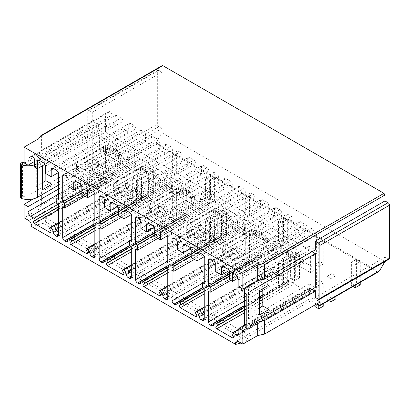 <?xml version="1.0" encoding="UTF-8"?>
<svg xmlns="http://www.w3.org/2000/svg" width="410" height="410" viewBox="0 0 410 410"><rect width="100%" height="100%" fill="white"/><g stroke="black" fill="none" stroke-linecap="round" stroke-linejoin="round"><path stroke-width="0.31" stroke-dasharray="2.05 1.54" d="M105.964 149.117L121.708 158.204L118.449 159.295L94.29 173.245L89.298 174.973A3.382 1.953 0 0 1 85.167 174.675L77.434 170.212A3.382 1.953 0 0 1 76.444 168.833A3.382 1.953 0 0 1 76.926 167.828L79.873 164.989L104.037 151.039L105.964 149.117L105.964 144.694L121.708 153.786L121.708 158.204M129.924 168.336L99.584 150.818L99.584 135.628L129.924 153.14L129.924 158.111L128.294 157.173L128.294 162.421L129.924 163.359L129.924 168.336L135.905 164.881L105.57 147.364L99.584 150.818M58.389 204.662L129.924 163.359M58.389 194.191L105.57 166.952A3.721 2.147 -120 0 0 108.199 171.513L111.561 173.456A1.353 0.779 60 0 1 112.432 174.593A1.353 0.779 60 0 1 112.294 175.69L111.243 176.536A1.353 0.779 -120 0 0 111.105 177.632A1.353 0.779 -120 0 0 111.976 178.775L127.679 187.841A1.353 0.779 -120 0 0 128.356 187.908A1.353 0.779 -120 0 0 128.412 186.447L127.356 184.387A1.353 0.779 60 0 1 127.413 182.927A1.353 0.779 60 0 1 128.089 182.993A4.059 2.342 60 0 1 130.949 187.698A2.706 1.563 -120 0 0 132.861 190.829L133.988 191.485A2.706 1.563 -120 0 0 135.341 191.619A2.706 1.563 -120 0 0 135.905 190.378L135.905 164.881M56.764 203.724L128.294 162.421M58.389 197.533L128.294 157.173M58.389 199.414L129.924 158.111M99.584 135.628L105.57 132.174L135.905 149.686L129.924 153.14M135.905 149.686L135.905 128.827A2.706 1.563 -120 0 0 133.988 125.516L130.641 123.579A2.706 1.563 -120 0 0 129.288 123.446A2.706 1.563 -120 0 0 128.725 124.686L128.725 131.979L122.985 128.663L122.985 121.37A2.706 1.563 -120 0 0 121.068 118.054L116.763 115.569A2.706 1.563 -120 0 0 115.41 115.435A2.706 1.563 -120 0 0 114.851 116.676L114.851 123.969L111.981 122.308L111.981 115.015A2.706 1.563 -120 0 0 110.064 111.699L109.393 111.315L31.883 156.066L109.393 111.315M105.57 166.952L105.57 147.364M58.389 189.107L98.39 166.014L98.39 162.145L58.389 185.238M34.466 164.871A13.535 7.816 0 0 0 37.669 163.503L98.39 128.443L98.39 124.573L34.466 161.484M105.57 132.174L105.57 113.524M42.409 182.701L36.285 186.237L36.285 161.924L42.409 165.461L42.409 165.794M51.978 176.29L51.978 159.936L42.409 165.461M36.285 186.237L42.409 189.768M36.285 161.924L45.853 156.4L51.978 159.936M92.265 158.608L92.265 124.906L28.936 161.468L28.936 195.175L92.265 158.608L98.39 162.145M45.853 156.4L45.853 173.635M24.082 162.616L24.149 162.616A6.765 3.905 0 0 0 28.936 161.468M92.265 124.906L98.39 128.443M22.529 162.616L22.529 196.318A2.029 1.174 0 0 0 20.5 197.492M22.529 196.318L24.149 196.318A6.765 3.905 0 0 0 28.936 195.175M157.758 70.248L88.14 110.439A2.029 1.174 -120 0 1 89.154 110.541L158.772 70.346A2.029 1.174 -120 0 0 157.758 70.248A2.029 1.174 -120 0 0 157.337 71.176L157.337 124.215L87.719 164.41A2.029 1.174 -120 0 0 89.154 166.896L92.265 168.695L92.265 162.478L98.39 166.014M87.719 164.41L87.719 111.371A2.029 1.174 -120 0 1 88.14 110.439M89.154 110.541L92.265 112.335L161.883 72.145L162.155 65.615M98.39 124.573L92.265 121.037L92.265 112.335M92.265 162.478L41.405 191.844L38.914 195.765L33.651 198.804M41.405 191.844L41.405 205.323L38.914 209.249L38.914 195.765M97.052 173.194L97.052 176.264L156.599 141.886L156.015 144.156L97.795 177.771L106.38 182.727L106.38 181.348A3.382 1.953 -120 0 0 103.986 177.202L97.052 173.194L41.405 205.323M156.599 141.886L161.883 132.727L161.883 128.499L158.772 126.705A2.029 1.174 -120 0 1 157.337 124.215M92.265 168.695L161.883 128.499M41.077 135.52L41.405 135.792L41.405 150.403L92.265 121.037M38.914 209.249L24.082 217.812M140.21 192.864A2.706 1.563 -120 0 0 142.121 196.18L143.254 196.831A2.706 1.563 -120 0 0 144.607 196.969A2.706 1.563 -120 0 0 145.16 195.903A4.059 2.342 60 0 1 145.996 194.304A4.059 2.342 60 0 1 148.025 194.504A1.353 0.779 60 0 1 148.891 195.642A1.353 0.779 60 0 1 148.758 196.744L147.702 197.584A1.353 0.779 -120 0 0 147.569 198.686A1.353 0.779 -120 0 0 148.435 199.824L164.138 208.89A1.353 0.779 -120 0 0 164.815 208.957A1.353 0.779 -120 0 0 164.871 207.501L163.815 205.436A1.353 0.779 60 0 1 163.872 203.98A1.353 0.779 60 0 1 164.548 204.047A4.059 2.342 60 0 1 167.413 208.746A2.706 1.563 -120 0 0 169.32 211.883L170.452 212.534A2.706 1.563 -120 0 0 171.805 212.667A2.706 1.563 -120 0 0 172.364 211.427L172.364 185.93L166.383 189.384L134.229 170.821L140.21 167.367L140.21 192.864L93.126 220.047M62.694 207.147L134.229 165.845L134.229 170.821M140.21 167.367L172.364 185.93M94.848 225.71L166.383 184.413L166.383 189.384M81.836 190.85L134.229 160.597L135.951 161.591L135.951 166.844L134.229 165.845M134.229 160.597L134.229 155.626L166.383 174.188L166.383 179.165L164.661 178.171L164.661 183.419L166.383 184.413M142.429 170.165L158.168 179.257L158.168 174.834L142.429 165.748L142.429 170.165L140.497 172.092L116.332 186.043L113.385 188.877A3.382 1.953 0 0 0 112.904 189.881A3.382 1.953 0 0 0 113.893 191.265L121.626 195.729A3.382 1.953 0 0 0 125.762 196.021L130.749 194.294L154.913 180.344L158.168 179.257M85.019 196.246L135.951 166.844M81.836 192.838L135.951 161.591M140.21 152.172L172.364 170.739L172.364 149.881A2.706 1.563 -120 0 0 170.452 146.565L167.003 144.576A2.706 1.563 -120 0 0 165.65 144.443A2.706 1.563 -120 0 0 165.092 145.678L165.092 152.976L159.352 149.66L159.352 142.367A2.706 1.563 -120 0 0 157.435 139.051L153.13 136.566A2.706 1.563 -120 0 0 151.777 136.433A2.706 1.563 -120 0 0 151.213 137.668L151.213 144.961L145.473 141.65L145.473 134.352A2.706 1.563 -120 0 0 143.561 131.041L142.121 130.211A2.706 1.563 -120 0 0 140.768 130.078A2.706 1.563 -120 0 0 140.21 131.318L140.21 152.172L134.229 155.626M172.364 170.739L166.383 174.188M94.848 220.462L166.383 179.165M67.957 186.401L145.473 141.65M81.323 185.315L151.213 144.961M81.836 194.412L159.352 149.66M94.679 193.628L165.092 152.976M94.848 218.474L164.661 178.171M93.126 224.716L164.661 183.419M142.429 165.748L140.497 167.669L140.497 172.092M140.497 167.669L116.332 181.62L113.385 184.459A3.382 1.953 0 0 0 112.904 185.463A3.382 1.953 0 0 0 113.893 186.842L121.626 191.306A3.382 1.953 0 0 0 125.762 191.603L130.749 189.876L154.913 175.926L158.168 174.834M145.76 176.233L152.935 172.092L147.195 168.776L140.02 172.917L145.76 176.233L145.76 174.024L152.935 169.878L147.195 166.568L140.02 170.709L145.76 174.024M152.935 172.092L152.935 169.878M140.02 172.917L140.02 170.709M147.195 168.776L147.195 166.568M154.913 175.926L154.913 180.344M130.749 189.876L130.749 194.294M116.332 181.62L116.332 186.043M176.669 213.917A2.706 1.563 -120 0 0 178.586 217.228L179.713 217.884A2.706 1.563 -120 0 0 181.066 218.017A2.706 1.563 -120 0 0 181.625 216.951A4.059 2.342 60 0 1 182.455 215.352A4.059 2.342 60 0 1 184.485 215.552A1.353 0.779 60 0 1 185.351 216.69A1.353 0.779 60 0 1 185.217 217.792L184.162 218.638A1.353 0.779 -120 0 0 184.028 219.734A1.353 0.779 -120 0 0 184.895 220.872L200.598 229.943A1.353 0.779 -120 0 0 201.274 230.01A1.353 0.779 -120 0 0 201.33 228.549L200.275 226.489A1.353 0.779 60 0 1 200.336 225.028A1.353 0.779 60 0 1 201.013 225.095A4.059 2.342 60 0 1 203.873 229.795A2.706 1.563 -120 0 0 205.779 232.931L206.912 233.582A2.706 1.563 -120 0 0 208.265 233.72A2.706 1.563 -120 0 0 208.823 232.48L208.823 206.983L202.842 210.433L170.688 191.87L176.669 188.415L176.669 213.917L129.586 241.1M99.153 228.196L170.688 186.898L170.688 191.87M176.669 188.415L208.823 206.983M131.308 246.764L202.842 205.461L202.842 210.433M118.295 211.898L170.688 181.65L172.41 182.645L172.41 187.893L170.688 186.898M170.688 181.65L170.688 176.674L202.842 195.242L202.842 200.213L201.12 199.219L201.12 204.467L202.842 205.461M178.888 191.219L194.627 200.305L194.627 195.883L178.888 186.796L178.888 191.219L176.956 193.141L152.792 207.091L149.845 209.925A3.382 1.953 0 0 0 149.363 210.935A3.382 1.953 0 0 0 150.357 212.313L158.086 216.777A3.382 1.953 0 0 0 162.222 217.069L167.208 215.342L191.373 201.392L194.627 200.305M121.478 217.3L172.41 187.893M118.295 213.887L172.41 182.645M176.669 173.225L208.823 191.788L208.823 170.929A2.706 1.563 -120 0 0 206.912 167.613L203.468 165.625A2.706 1.563 -120 0 0 202.109 165.491A2.706 1.563 -120 0 0 201.551 166.732L201.551 174.024L195.811 170.709L195.811 163.416A2.706 1.563 -120 0 0 193.894 160.1L189.589 157.614A2.706 1.563 -120 0 0 188.236 157.481A2.706 1.563 -120 0 0 187.677 158.721L187.677 166.014L181.932 162.698L181.932 155.405A2.706 1.563 -120 0 0 180.021 152.089L178.586 151.259A2.706 1.563 -120 0 0 177.233 151.126A2.706 1.563 -120 0 0 176.669 152.366L176.669 173.225L170.688 176.674M208.823 191.788L202.842 195.242M131.308 241.51L202.842 200.213M104.417 207.45L181.932 162.698M117.783 206.363L187.677 166.014M118.295 215.46L195.811 170.709M131.138 214.676L201.551 174.024M131.308 239.522L201.12 199.219M129.586 245.764L201.12 204.467M178.888 186.796L176.956 188.723L176.956 193.141M176.956 188.723L152.792 202.673L149.845 205.507A3.382 1.953 0 0 0 149.363 206.512A3.382 1.953 0 0 0 150.357 207.896L158.086 212.359A3.382 1.953 0 0 0 162.222 212.652L167.208 210.924L191.373 196.974L194.627 195.883M182.219 197.287L189.399 193.141L183.654 189.825L176.479 193.971L182.219 197.287L182.219 195.073L189.399 190.932L183.654 187.616L176.479 191.762L182.219 195.073M189.399 193.141L189.399 190.932M176.479 193.971L176.479 191.762M183.654 189.825L183.654 187.616M191.373 196.974L191.373 201.392M167.208 210.924L167.208 215.342M152.792 202.673L152.792 207.091M213.128 234.966A2.706 1.563 -120 0 0 215.045 238.282L216.178 238.933A2.706 1.563 -120 0 0 217.531 239.066A2.706 1.563 -120 0 0 218.084 238A4.059 2.342 60 0 1 218.914 236.401A4.059 2.342 60 0 1 220.944 236.606A1.353 0.779 60 0 1 221.81 237.744A1.353 0.779 60 0 1 221.677 238.84L220.621 239.686A1.353 0.779 -120 0 0 220.488 240.788A1.353 0.779 -120 0 0 221.354 241.926L237.062 250.992A1.353 0.779 -120 0 0 237.738 251.058A1.353 0.779 -120 0 0 237.795 249.598L236.739 247.537A1.353 0.779 60 0 1 236.796 246.077A1.353 0.779 60 0 1 237.472 246.143A4.059 2.342 60 0 1 240.332 250.848A2.706 1.563 -120 0 0 242.238 253.98L243.371 254.636A2.706 1.563 -120 0 0 244.724 254.769A2.706 1.563 -120 0 0 245.282 253.529L245.282 228.032L239.302 231.486L207.147 212.918L213.128 209.469L213.128 234.966L166.05 262.149M135.618 249.249L207.147 207.947L207.147 212.918M213.128 209.469L245.282 228.032M167.772 267.812L239.302 226.51L239.302 231.486M154.754 232.947L207.147 202.699L208.874 203.693L208.874 208.941L207.147 207.947M207.147 202.699L207.147 197.728L239.302 216.29L239.302 221.262L237.58 220.267L237.58 225.515L239.302 226.51M215.347 212.267L231.091 221.354L231.091 216.936L215.347 207.844L215.347 212.267L213.415 214.189L189.256 228.139L186.309 230.979A3.382 1.953 0 0 0 185.827 231.983A3.382 1.953 0 0 0 186.816 233.362L194.55 237.831A3.382 1.953 0 0 0 198.681 238.123L203.667 236.396L227.832 222.445L231.091 221.354M157.937 238.348L208.874 208.941M154.754 234.935L208.874 203.693M213.128 194.273L245.282 212.836L245.282 191.982A2.706 1.563 -120 0 0 243.371 188.667L239.927 186.678A2.706 1.563 -120 0 0 238.574 186.54A2.706 1.563 -120 0 0 238.01 187.78L238.01 195.073L232.27 191.757L232.27 184.464A2.706 1.563 -120 0 0 230.358 181.153L226.048 178.663A2.706 1.563 -120 0 0 224.695 178.529A2.706 1.563 -120 0 0 224.137 179.77L224.137 187.062L218.392 183.747L218.392 176.454A2.706 1.563 -120 0 0 216.48 173.138L215.045 172.313A2.706 1.563 -120 0 0 213.692 172.179A2.706 1.563 -120 0 0 213.128 173.415L213.128 194.273L207.147 197.728M245.282 212.836L239.302 216.29M167.772 262.564L239.302 221.262M140.881 228.498L218.392 183.747M154.242 227.417L224.137 187.062M154.754 236.514L232.27 191.757M167.603 235.724L238.01 195.073M167.772 260.575L237.58 220.267M166.05 266.818L237.58 225.515M215.347 207.844L213.415 209.771L213.415 214.189M213.415 209.771L189.256 223.722L186.309 226.556A3.382 1.953 0 0 0 185.827 227.56A3.382 1.953 0 0 0 186.816 228.944L194.55 233.408A3.382 1.953 0 0 0 198.681 233.7L203.667 231.973L227.832 218.023L231.091 216.936M218.679 218.335L225.859 214.189L220.119 210.878L212.939 215.019L218.679 218.335L218.679 216.126L225.859 211.98L220.119 208.664L212.939 212.81L218.679 216.126M225.859 214.189L225.859 211.98M212.939 215.019L212.939 212.81M220.119 210.878L220.119 208.664M227.832 218.023L227.832 222.445M203.667 231.973L203.667 236.396M189.256 223.722L189.256 228.139M249.593 256.014A2.706 1.563 -120 0 0 251.504 259.33L252.637 259.986A2.706 1.563 -120 0 0 253.99 260.119A2.706 1.563 -120 0 0 254.543 259.053A4.059 2.342 60 0 1 255.374 257.454A4.059 2.342 60 0 1 257.403 257.654A1.353 0.779 60 0 1 258.274 258.792A1.353 0.779 60 0 1 258.136 259.894L257.08 260.734A1.353 0.779 -120 0 0 256.947 261.836A1.353 0.779 -120 0 0 257.818 262.974L273.521 272.04A1.353 0.779 -120 0 0 274.198 272.107A1.353 0.779 -120 0 0 274.254 270.651L273.198 268.586A1.353 0.779 60 0 1 273.255 267.13A1.353 0.779 60 0 1 273.931 267.197A4.059 2.342 60 0 1 276.791 271.897A2.706 1.563 -120 0 0 278.703 275.033L279.83 275.684A2.706 1.563 -120 0 0 281.183 275.817A2.706 1.563 -120 0 0 281.747 274.582L281.747 249.08L275.766 252.534L243.612 233.972L249.593 230.517L249.593 256.014L202.509 283.197M172.077 270.298L243.612 229L243.612 233.972M249.593 230.517L281.747 249.08M204.231 288.86L275.766 247.563L275.766 252.534M191.214 254L243.612 223.747L245.334 224.741L245.334 229.995L243.612 229M243.612 223.747L243.612 218.776L275.766 237.339L275.766 242.315L274.044 241.321L274.044 246.569L275.766 247.563M251.807 233.316L267.551 242.407L267.551 237.984L251.807 228.898L251.807 233.316L249.88 235.243L225.715 249.193L222.768 252.027A3.382 1.953 0 0 0 222.287 253.031A3.382 1.953 0 0 0 223.276 254.415L231.009 258.879A3.382 1.953 0 0 0 235.14 259.171L240.127 257.444L264.291 243.494L267.551 242.407M194.396 259.402L245.334 229.995M191.214 255.989L245.334 224.741M249.593 215.322L281.747 233.89L281.747 213.031A2.706 1.563 -120 0 0 279.83 209.715L276.386 207.726A2.706 1.563 -120 0 0 275.033 207.593A2.706 1.563 -120 0 0 274.474 208.833L274.474 216.126L268.729 212.81L268.729 205.518A2.706 1.563 -120 0 0 266.818 202.202L262.513 199.716A2.706 1.563 -120 0 0 261.155 199.583A2.706 1.563 -120 0 0 260.596 200.818L260.596 208.111L254.856 204.8L254.856 197.507A2.706 1.563 -120 0 0 252.939 194.191L251.504 193.361A2.706 1.563 -120 0 0 250.151 193.228A2.706 1.563 -120 0 0 249.593 194.468L249.593 215.322L243.612 218.776M281.747 233.89L275.766 237.339M204.231 283.612L275.766 242.315M177.34 249.552L254.856 204.8M190.701 248.465L260.596 208.111M191.214 257.562L268.729 212.81M204.062 256.778L274.474 216.126M204.231 281.624L274.044 241.321M202.509 287.866L274.044 246.569M251.807 228.898L249.88 230.82L249.88 235.243M249.88 230.82L225.715 244.77L222.768 247.609A3.382 1.953 0 0 0 222.287 248.614A3.382 1.953 0 0 0 223.276 249.992L231.009 254.456A3.382 1.953 0 0 0 235.14 254.753L240.127 253.026L264.291 239.076L267.551 237.984M255.143 239.384L262.318 235.243L256.578 231.927L249.398 236.068L255.143 239.384L255.143 237.175L262.318 233.034L256.578 229.718L249.398 233.859L255.143 237.175M262.318 235.243L262.318 233.034M249.398 236.068L249.398 233.859M256.578 231.927L256.578 229.718M264.291 239.076L264.291 243.494M240.127 253.026L240.127 257.444M225.715 244.77L225.715 249.193M31.257 226.376L43.219 223.337L45.612 221.953L250.023 339.967L250.023 335.826L310.79 300.74L310.79 299.361A3.382 1.953 60 0 1 311.492 297.809A3.382 1.953 60 0 1 313.184 297.978L320.118 301.986M240.983 343.037L247.63 341.351L43.219 223.337M316.53 304.056L310.79 300.74M246.559 328.487L250.033 326.478M244.565 325.053L309.212 287.728L311.984 289.332M315.336 297.481L384.954 257.285L388.065 259.084A2.029 1.174 60 0 0 389.08 259.181M384.908 261.59L384.954 257.285M315.336 287.4L309.212 283.863L309.212 287.728M311.984 251.76L309.212 250.156L309.212 246.292L315.336 249.828M158.772 70.346L161.883 72.145M161.883 132.727L384.954 261.513M238.871 286.897L309.212 246.292M238.871 279.994L316.387 235.243L316.387 253.887L310.406 257.342L310.406 272.537L316.387 269.083L316.387 288.671A3.721 2.147 60 0 1 315.618 290.372A3.721 2.147 60 0 1 313.758 290.188L310.39 288.245A1.353 0.779 -120 0 0 309.714 288.179A1.353 0.779 -120 0 0 309.658 289.639L310.713 291.7A1.353 0.779 60 0 1 310.657 293.16A1.353 0.779 60 0 1 309.981 293.094L294.277 284.022A1.353 0.779 60 0 1 293.411 282.885A1.353 0.779 60 0 1 293.545 281.788L294.6 280.942A1.353 0.779 -120 0 0 294.734 279.845A1.353 0.779 -120 0 0 293.867 278.703A4.059 2.342 -120 0 0 291.838 278.503A4.059 2.342 -120 0 0 291.003 280.102A2.706 1.563 60 0 1 290.449 281.168A2.706 1.563 60 0 1 289.096 281.034L287.963 280.384A2.706 1.563 60 0 1 286.052 277.068L286.052 251.566L280.071 255.02L310.406 272.537M245.718 287.533A13.535 7.816 180 0 1 248.486 285.216L309.212 250.156M244.524 324.443A13.535 7.816 180 0 1 248.486 318.918L309.212 283.863M259.351 307.951L253.226 311.487L253.226 287.174L262.8 281.649L262.8 288.722M268.924 285.186L262.8 281.649M259.351 290.71L253.226 287.174M250.023 327.662L250.023 326.724M250.023 293.022L250.023 293.955M259.351 315.023L253.226 311.487M208.536 291.346L280.071 250.049L280.071 255.02M280.071 250.049L281.696 250.987L281.696 245.739L280.071 244.801L280.071 239.829L310.406 257.342M304.01 263.456L288.271 254.369L286.339 256.291L262.174 270.241L259.228 273.08A3.382 1.953 0 0 0 258.746 274.085A3.382 1.953 0 0 0 259.735 275.464L267.469 279.928A3.382 1.953 0 0 0 271.604 280.225L276.591 278.498L300.755 264.542L304.01 263.456L304.01 259.038L288.271 249.946L288.271 254.369M316.387 269.083L286.052 251.566M316.387 253.887L286.052 236.375L286.052 215.516A2.706 1.563 60 0 1 286.611 214.276A2.706 1.563 60 0 1 287.963 214.409L291.315 216.347A2.706 1.563 60 0 1 293.227 219.663L293.227 226.955L298.972 230.266L298.972 222.973A2.706 1.563 60 0 1 299.531 221.738A2.706 1.563 60 0 1 300.884 221.871L305.189 224.357A2.706 1.563 60 0 1 307.105 227.673L307.105 234.966L309.975 236.621L309.975 229.328A2.706 1.563 60 0 1 310.534 228.088A2.706 1.563 60 0 1 311.892 228.226L312.558 228.611L316.387 235.243M230.763 280.394L281.696 250.987M229.59 275.822L281.696 245.739M229.59 273.947L280.071 244.801M286.052 236.375L280.071 239.829M215.716 271.707L293.227 226.955M229.077 270.62L298.972 230.266M229.59 279.717L307.105 234.966M237.867 278.252L309.975 236.621M235.043 273.362L312.558 228.611M288.271 249.946L286.339 251.873L286.339 256.291M286.339 251.873L262.174 265.823L259.228 268.658A3.382 1.953 0 0 0 258.746 269.662A3.382 1.953 0 0 0 259.735 271.046L267.469 275.51A3.382 1.953 0 0 0 271.604 275.802L276.591 274.075L300.755 260.124L304.01 259.038M291.602 260.437L298.777 256.291L293.037 252.975L285.862 257.121L291.602 260.437L291.602 258.223L298.777 254.082L293.037 250.766L285.862 254.912L291.602 258.223M300.755 260.124L300.755 264.542M276.591 274.075L276.591 278.498M262.174 265.823L262.174 270.241M298.777 256.291L298.777 254.082M285.862 257.121L285.862 254.912M293.037 252.975L293.037 250.766M24.082 162.893L38.914 154.329L41.405 150.403M38.914 138.58L38.914 154.329M319.375 305.696L378.758 271.656L156.2 143.162M156.015 144.156L323.408 240.803L318.755 243.489L314.926 241.28L314.926 264.486L319.954 261.585L323.782 263.794L318.755 266.695L314.926 264.486M314.926 241.28L319.954 238.379L323.782 240.588L323.408 240.803L359.867 261.852L355.219 264.537L351.39 262.328L351.39 285.534L356.413 282.633L360.241 284.842M351.39 262.328L356.413 259.427L360.241 261.636L359.867 261.852L377.595 272.086M356.413 259.427L356.413 282.633M278.467 220.226L283.489 217.326L287.318 219.54L282.295 222.44L278.467 220.226L278.467 243.432L283.489 240.532L287.318 242.74L282.295 245.641L278.467 243.432M242.008 199.178L247.03 196.277L250.858 198.486L245.836 201.387L242.008 199.178L242.008 222.384L247.03 219.483L250.858 221.692L245.836 224.593L242.008 222.384M205.548 178.13L210.571 175.229L214.399 177.438L209.377 180.338L205.548 178.13L205.548 201.33L210.571 198.43L214.399 200.644L209.377 203.544L205.548 201.33M169.084 157.076L174.112 154.175L177.94 156.384L172.912 159.285L169.084 157.076L169.084 180.282L174.112 177.381L177.94 179.59L172.912 182.491L169.084 180.282M45.612 221.953L45.612 217.812L106.38 182.727M45.612 217.812L250.023 335.826M144.781 171.108L149.804 168.208L153.632 170.422L148.61 173.322L144.781 171.108L144.781 194.314L149.804 191.414L153.632 193.628L148.61 196.528L144.781 194.314M169.084 199.178L174.112 196.277L177.94 198.486L172.912 201.387L169.084 199.178L169.084 222.384L174.112 219.483L177.94 221.692L172.912 224.593L169.084 222.384M181.24 192.162L186.263 189.261L190.091 191.47L185.069 194.371L181.24 192.162L181.24 215.368L186.263 212.467L190.091 214.676L185.069 217.577L181.24 215.368M205.548 220.226L210.571 217.326L214.399 219.54L209.377 222.44L205.548 220.226L205.548 243.432L210.571 240.532L214.399 242.74L209.377 245.641L205.548 243.432M217.7 213.21L222.722 210.309L226.551 212.518L221.528 215.419L217.7 213.21L217.7 236.416L222.722 233.515L226.551 235.724L221.528 238.625L217.7 236.416M242.008 241.28L247.03 238.379L250.858 240.588L245.836 243.489L242.008 241.28L242.008 264.486L247.03 261.585L250.858 263.794L245.836 266.695L242.008 264.486M254.159 234.264L259.187 231.363L263.015 233.572L257.987 236.473L254.159 234.264L254.159 257.465L259.187 254.564L263.015 256.778L257.987 259.679L254.159 257.465M278.467 262.328L283.489 259.427L287.318 261.636L282.295 264.537L278.467 262.328L278.467 285.534L283.489 282.633L287.318 284.842L282.295 287.743L278.467 285.534M290.623 255.312L295.646 252.411L299.474 254.62L294.447 257.521L290.623 255.312L290.623 278.518L295.646 275.617L299.474 277.826L294.447 280.727L290.623 278.518M314.926 283.377L319.954 280.476L323.782 282.69L318.755 285.591L314.926 283.377L314.926 304.984M327.083 276.361L332.105 273.46L335.933 275.674L330.911 278.569L327.083 276.361L327.083 299.566L332.105 296.666L335.933 298.875M132.625 178.13L137.652 175.229L141.476 177.438L136.453 180.338L132.625 178.13L132.625 201.33L137.652 198.43L141.476 200.644L136.453 203.544L132.625 201.33M137.652 175.229L137.652 198.43M136.453 180.338L136.453 203.544M141.476 177.438L141.476 200.644M149.804 168.208L149.804 191.414M148.61 173.322L148.61 196.528M153.632 170.422L153.632 193.628M174.112 154.175L174.112 177.381M172.912 159.285L172.912 182.491M177.94 156.384L177.94 179.59M174.112 196.277L174.112 219.483M172.912 201.387L172.912 224.593M177.94 198.486L177.94 221.692M186.263 189.261L186.263 212.467M185.069 194.371L185.069 217.577M190.091 191.47L190.091 214.676M210.571 175.229L210.571 198.43M209.377 180.338L209.377 203.544M214.399 177.438L214.399 200.644M210.571 217.326L210.571 240.532M209.377 222.44L209.377 245.641M214.399 219.54L214.399 242.74M222.722 210.309L222.722 233.515M221.528 215.419L221.528 238.625M226.551 212.518L226.551 235.724M247.03 196.277L247.03 219.483M245.836 201.387L245.836 224.593M250.858 198.486L250.858 221.692M247.03 238.379L247.03 261.585M245.836 243.489L245.836 266.695M250.858 240.588L250.858 263.794M259.187 231.363L259.187 254.564M257.987 236.473L257.987 259.679M263.015 233.572L263.015 256.778M283.489 217.326L283.489 240.532M282.295 222.44L282.295 245.641M287.318 219.54L287.318 242.74M283.489 259.427L283.489 282.633M282.295 264.537L282.295 287.743M287.318 261.636L287.318 284.842M295.646 252.411L295.646 275.617M294.447 257.521L294.447 280.727M299.474 254.62L299.474 277.826M319.954 238.379L319.954 261.585M318.755 243.489L318.755 266.695M323.782 240.588L323.782 263.794M314.926 306.583L319.954 303.682L323.782 305.896M319.954 280.476L319.954 303.682M318.755 285.591L318.755 305.342M323.782 282.69L323.782 303.395M328.748 300.53L327.083 299.566M353.051 286.493L351.39 285.534M332.105 273.46L332.105 296.666M330.911 278.569L330.911 299.279M335.933 275.674L335.933 296.379M355.219 264.537L355.219 285.247M360.241 261.636L360.241 282.346M97.052 176.264A1.353 0.779 -120 0 0 97.795 177.771M34.466 167.065L111.981 122.308M44.956 164.318L114.851 123.969M45.469 173.415L122.985 128.663M58.246 172.666L128.725 131.979M105.964 144.694L104.037 146.621L79.873 160.571L76.926 163.405A3.382 1.953 0 0 0 76.444 164.41A3.382 1.953 0 0 0 77.434 165.794L85.167 170.258A3.382 1.953 0 0 0 89.298 170.55L94.29 168.823L118.449 154.872L118.449 159.295M118.449 154.872L121.708 153.786M94.29 168.823L94.29 173.245M79.873 160.571L79.873 164.989M104.037 146.621L104.037 151.039M109.301 155.185L116.476 151.039L110.736 147.723L103.556 151.869L109.301 155.185L109.301 152.976L116.476 148.83L110.736 145.514L103.556 149.66L109.301 152.976M116.476 151.039L116.476 148.83M103.556 151.869L103.556 149.66M110.736 147.723L110.736 145.514M133.988 191.485L135.905 190.378M58.389 173.584L135.905 128.827M37.669 168.53L37.669 163.503M41.405 135.792L161.883 66.23M28.864 220.575L103.986 177.202M93.126 224.47L142.121 196.18M170.452 212.534L172.364 211.427M142.121 130.211L140.21 131.318M94.848 194.632L172.364 149.881M94.848 254.876L169.32 211.883M94.848 250.638L167.413 208.746M94.848 244.288L164.548 204.047M86.3 250.187L163.815 205.436M87.356 252.252L164.871 207.501M87.581 253.093L164.138 208.89M94.848 230.758L148.435 199.824M94.848 228.098L147.702 197.584M94.848 227.863L148.758 196.744M94.408 225.459L148.025 194.504M67.65 240.655L145.16 195.903M67.665 240.475L143.254 196.831M66.046 175.793L143.561 131.041M67.957 179.108L145.473 134.352M153.13 136.566L151.213 137.668M79.919 183.803L157.435 139.051M81.836 187.119L159.352 142.367M167.003 144.576L165.092 145.678M92.937 191.316L170.452 146.565M125.762 191.603L125.762 196.021M121.626 191.306L121.626 195.729M113.893 186.842L113.893 191.265M113.385 184.459L113.385 188.877M129.586 245.518L178.586 217.228M206.912 233.582L208.823 232.48M178.586 151.259L176.669 152.366M131.308 215.68L208.823 170.929M131.308 275.925L205.779 232.931M131.308 271.692L203.873 229.795M131.308 265.337L201.013 225.095M122.764 271.241L200.275 226.489M123.82 273.301L201.33 228.549M124.04 274.141L200.598 229.943M131.308 251.812L184.895 220.872M131.308 249.147L184.162 218.638M131.308 248.916L185.217 217.792M130.872 246.507L184.485 215.552M104.109 261.703L181.625 216.951M104.125 261.524L179.713 217.884M102.505 196.841L180.021 152.089M104.417 200.157L181.932 155.405M189.589 157.614L187.677 158.721M116.384 204.851L193.894 160.1M118.295 208.167L195.811 163.416M203.468 165.625L201.551 166.732M129.396 212.37L206.912 167.613M162.222 212.652L162.222 217.069M158.086 212.359L158.086 216.777M150.357 207.896L150.357 212.313M149.845 205.507L149.845 209.925M166.05 266.567L215.045 238.282M243.371 254.636L245.282 253.529M215.045 172.313L213.128 173.415M167.772 236.734L245.282 191.982M167.772 296.978L242.238 253.98M167.772 292.74L240.332 250.848M167.772 286.385L237.472 246.143M159.224 292.289L236.739 247.537M160.279 294.349L237.795 249.598M160.505 295.19L237.062 250.992M167.772 272.86L221.354 241.926M167.772 270.2L220.621 239.686M167.772 269.964L221.677 238.84M167.331 267.556L220.944 236.606M140.568 282.757L218.084 238M140.589 282.572L216.178 238.933M138.964 217.894L216.48 173.138M140.881 221.205L218.392 176.454M226.048 178.663L224.137 179.77M152.843 225.905L230.358 181.153M154.754 229.221L232.27 184.464M239.927 186.678L238.01 187.78M165.855 233.418L243.371 188.667M198.681 233.7L198.681 238.123M194.55 233.408L194.55 237.831M186.816 228.944L186.816 233.362M186.309 226.556L186.309 230.979M202.509 287.62L251.504 259.33M279.83 275.684L281.747 274.582M251.504 193.361L249.593 194.468M204.231 257.782L281.747 213.031M204.231 318.027L278.703 275.033M204.231 313.793L276.791 271.897M204.231 307.438L273.931 267.197M195.683 313.342L273.198 268.586M196.738 315.403L274.254 270.651M196.964 316.243L273.521 272.04M204.231 293.914L257.818 262.974M204.231 291.249L257.08 260.734M204.231 291.018L258.136 259.894M203.79 288.609L257.403 257.654M177.028 303.805L254.543 259.053M177.048 303.625L252.637 259.986M175.424 238.943L252.939 194.191M177.34 242.259L254.856 197.507M262.513 199.716L260.596 200.818M189.302 246.953L266.818 202.202M191.214 250.269L268.729 205.518M276.386 207.726L274.474 208.833M202.314 254.466L279.83 209.715M235.14 254.753L235.14 259.171M231.009 254.456L231.009 258.879M223.276 249.992L223.276 254.415M222.768 247.609L222.768 252.027M313.184 297.978L310.79 299.361M248.486 285.216L248.486 318.918M313.758 290.188L316.387 288.671M238.871 329.537L310.39 288.245M232.142 334.391L309.658 289.639M233.198 336.451L310.713 291.7M233.423 337.292L309.981 293.094M244.524 312.748L259.351 304.189M262.8 302.201L294.277 284.022M244.524 310.088L259.351 301.524M262.8 299.536L293.545 281.788M244.524 309.852L259.351 301.294M262.8 299.305L294.6 280.942M244.524 307.192L259.351 298.629M262.8 296.64L293.867 278.703M213.487 324.853L291.003 280.102M213.507 324.674L289.096 281.034M244.524 305.46L259.351 296.901M262.8 294.913L287.963 280.384M244.524 301.042L259.351 292.479M262.8 290.49L286.052 277.068M287.963 214.409L286.052 215.516M213.8 261.098L291.315 216.347M215.716 264.414L293.227 219.663M300.884 221.871L298.972 222.973M227.678 269.109L305.189 224.357M229.59 272.424L307.105 227.673M311.892 228.226L309.975 229.328M271.604 275.802L271.604 280.225M267.469 275.51L267.469 279.928M259.735 271.046L259.735 275.464M259.228 268.658L259.228 273.08M157.337 71.176L87.719 111.371M89.154 166.896L158.772 126.705M31.257 224.716L106.38 181.348M318.447 299.274L388.065 259.084M56.764 201.207L108.199 171.513M58.389 233.828L132.861 190.829M58.389 229.59L130.949 187.698M58.389 223.235L128.089 182.993M49.841 229.139L127.356 184.387M50.896 231.199L128.412 186.447M51.122 232.039L127.679 187.841M58.389 209.71L111.976 178.775M58.389 207.05L111.243 176.536M58.389 206.814L112.294 175.69M57.948 204.405L111.561 173.456M32.549 156.456L110.064 111.699M34.466 159.772L111.981 115.015M116.763 115.569L114.851 116.676M43.557 162.806L121.068 118.054M45.469 166.122L122.985 121.37M130.641 123.579L128.725 124.686M56.477 170.268L133.988 125.516M24.149 162.616L24.149 196.318M89.298 170.55L89.298 174.973M85.167 170.258L85.167 174.675M77.434 165.794L77.434 170.212M76.926 163.405L76.926 167.828M171.805 212.667L94.29 257.418M163.872 203.98L94.848 243.827M164.815 208.957L87.299 253.708M145.996 194.304L93.219 224.772M144.607 196.969L67.091 241.721M140.768 130.078L63.258 174.829M151.777 136.433L74.261 181.184M165.65 144.443L88.135 189.195M112.904 185.463L112.904 189.881M208.265 233.72L130.749 278.472M200.336 225.028L131.308 264.88M201.274 230.01L123.764 274.761M182.455 215.352L129.683 245.821M181.066 218.017L103.556 262.769M177.233 151.126L99.717 195.877M188.236 157.481L110.72 202.232M202.109 165.491L124.599 210.243M149.363 206.512L149.363 210.935M244.724 254.769L167.208 299.52M236.796 246.077L167.772 285.929M237.738 251.058L160.223 295.81M218.914 236.401L166.142 266.869M217.531 239.066L140.015 283.822M213.692 172.179L136.176 216.931M224.695 178.529L147.18 223.286M238.574 186.54L161.058 231.296M185.827 227.56L185.827 231.983M281.183 275.817L203.673 320.574M273.255 267.13L204.231 306.977M274.198 272.107L196.682 316.863M255.374 257.454L202.601 287.922M253.99 260.119L176.474 304.871M250.151 193.228L172.636 237.979M261.155 199.583L183.644 244.334M275.033 207.593L197.517 252.345M222.287 248.614L222.287 253.031M236.37 341.181L311.492 297.809M238.102 335.124L315.618 290.372M238.871 329.081L309.714 288.179M233.141 337.912L310.657 293.16M244.524 305.819L259.351 297.255M262.8 295.267L291.838 278.503M212.933 325.919L290.449 281.168M209.1 259.028L286.611 214.276M222.015 266.49L299.531 221.738M233.023 272.845L310.534 228.088M258.746 269.662L258.746 274.085M135.341 191.619L57.83 236.37M127.413 182.927L58.389 222.779M128.356 187.908L50.84 232.66M115.41 115.435L37.894 160.187M129.288 123.446L51.773 168.197M76.444 164.41L76.444 168.833"/><path stroke-width="0.61" d="M58.389 222.779L49.897 227.678A1.353 0.779 -120 0 1 50.573 227.745A4.059 2.342 -120 0 1 53.438 232.449A2.706 1.563 -120 0 0 55.345 235.586L56.477 236.237A2.706 1.563 -120 0 0 57.83 236.37A2.706 1.563 -120 0 0 58.389 235.13L58.389 204.662L56.764 203.724L56.764 198.471L58.389 197.533M56.764 198.471L58.389 199.414L58.389 173.584A2.706 1.563 -120 0 0 56.477 170.268L53.126 168.331A2.706 1.563 -120 0 0 51.773 168.197A2.706 1.563 -120 0 0 51.214 169.438L51.214 176.73L45.469 173.415L45.469 166.122A2.706 1.563 -120 0 0 43.557 162.806L39.247 160.32A2.706 1.563 -120 0 0 37.894 160.187A2.706 1.563 -120 0 0 37.336 161.427L37.336 168.72L34.466 167.065L34.466 159.772A2.706 1.563 -120 0 0 32.549 156.456L31.883 156.066L28.054 158.275L28.054 165.184L34.466 161.484M33.651 198.804L24.082 204.329L28.054 206.625L28.054 211.703A3.721 2.147 -120 0 0 30.683 216.265L34.05 218.207L57.948 204.405M28.054 206.625L58.389 189.107M24.082 162.616L22.529 162.616A2.029 1.174 0 0 0 20.5 163.785L20.5 197.492A2.029 1.174 0 0 0 21.545 198.517A13.535 7.816 0 0 0 37.669 197.205L58.389 185.238M28.054 158.275L31.883 156.066M42.409 165.794L42.409 189.768L51.978 184.244L51.978 176.29M45.853 173.635L45.853 180.707L42.409 182.701M20.5 163.785A2.029 1.174 0 0 0 21.545 164.815A13.535 7.816 0 0 0 34.466 164.871M24.082 204.329L24.082 217.812L28.864 220.575A3.382 1.953 -120 0 1 31.257 224.716L31.257 226.376L235.668 344.39L235.668 342.729A3.382 1.953 60 0 1 236.37 341.181A3.382 1.953 60 0 1 238.061 341.351L242.843 344.113L242.843 330.629L238.871 328.338L238.871 333.422A3.721 2.147 60 0 1 238.102 335.124A3.721 2.147 60 0 1 236.242 334.939L232.875 332.997L238.871 329.537M49.897 227.678A1.353 0.779 -120 0 0 49.841 229.139L50.896 231.199A1.353 0.779 -120 0 1 50.84 232.66A1.353 0.779 -120 0 1 50.163 232.593L34.46 223.527A1.353 0.779 -120 0 1 33.594 222.389A1.353 0.779 -120 0 1 33.728 221.287L34.783 220.447A1.353 0.779 -120 0 0 34.917 219.345A1.353 0.779 -120 0 0 34.05 218.207M232.875 332.997A1.353 0.779 60 0 0 232.198 332.93A1.353 0.779 60 0 0 232.142 334.391L233.198 336.451A1.353 0.779 60 0 1 233.141 337.912A1.353 0.779 60 0 1 232.465 337.845L216.762 328.779A1.353 0.779 60 0 1 215.896 327.636A1.353 0.779 60 0 1 216.029 326.539L217.085 325.694A1.353 0.779 60 0 0 217.218 324.597A1.353 0.779 60 0 0 216.352 323.459A4.059 2.342 60 0 0 214.322 323.254A4.059 2.342 60 0 0 213.487 324.853A2.706 1.563 60 0 1 212.933 325.919A2.706 1.563 60 0 1 211.58 325.786L210.453 325.135A2.706 1.563 60 0 1 208.536 321.819L208.536 291.346L210.166 292.289L210.166 287.036L208.536 286.098L208.536 260.268A2.706 1.563 60 0 1 209.1 259.028A2.706 1.563 60 0 1 210.453 259.166L213.8 261.098A2.706 1.563 60 0 1 215.716 264.414L215.716 271.707L221.456 275.023L221.456 267.73A2.706 1.563 60 0 1 222.015 266.49A2.706 1.563 60 0 1 223.368 266.623L227.678 269.109A2.706 1.563 60 0 1 229.59 272.424L229.59 279.717L232.46 281.373L232.46 274.08A2.706 1.563 60 0 1 233.023 272.845A2.706 1.563 60 0 1 234.376 272.978L235.043 273.362L238.871 279.994L238.871 286.897L242.843 289.193L242.843 273.444L24.082 147.144L24.082 162.893L28.054 165.184M131.308 264.88L122.821 269.78A1.353 0.779 -120 0 1 123.497 269.847A4.059 2.342 -120 0 1 126.357 274.551A2.706 1.563 -120 0 0 128.263 277.683L129.396 278.339A2.706 1.563 -120 0 0 130.749 278.472A2.706 1.563 -120 0 0 131.308 277.232L131.308 246.764L129.586 245.764L129.586 240.516L131.308 241.51L131.308 215.68A2.706 1.563 -120 0 0 129.396 212.37L125.952 210.376A2.706 1.563 -120 0 0 124.599 210.243A2.706 1.563 -120 0 0 124.035 211.483L124.035 218.776L118.295 215.46L118.295 208.167A2.706 1.563 -120 0 0 116.384 204.851L112.073 202.366A2.706 1.563 -120 0 0 110.72 202.232A2.706 1.563 -120 0 0 110.162 203.473L110.162 210.766L104.417 207.45L104.417 200.157A2.706 1.563 -120 0 0 102.505 196.841L101.07 196.016A2.706 1.563 -120 0 0 99.717 195.877A2.706 1.563 -120 0 0 99.153 197.118L99.153 222.948L100.88 223.942L100.88 229.19L99.153 228.196L99.153 258.669A2.706 1.563 -120 0 0 101.07 261.985L102.203 262.636A2.706 1.563 -120 0 0 103.556 262.769A2.706 1.563 -120 0 0 104.109 261.703A4.059 2.342 -120 0 1 104.939 260.104A4.059 2.342 -120 0 1 106.969 260.304L130.872 246.507M122.821 269.78A1.353 0.779 -120 0 0 122.764 271.241L123.82 273.301A1.353 0.779 -120 0 1 123.764 274.761A1.353 0.779 -120 0 1 123.087 274.695L107.379 265.629A1.353 0.779 -120 0 1 106.513 264.486A1.353 0.779 -120 0 1 106.646 263.389L107.702 262.543A1.353 0.779 -120 0 0 107.835 261.447A1.353 0.779 -120 0 0 106.969 260.304M167.772 285.929L159.28 290.828A1.353 0.779 -120 0 1 159.956 290.9A4.059 2.342 -120 0 1 162.816 295.6A2.706 1.563 -120 0 0 164.728 298.736L165.855 299.387A2.706 1.563 -120 0 0 167.208 299.52A2.706 1.563 -120 0 0 167.772 298.28L167.772 267.812L166.05 266.818L166.05 261.57L167.772 262.564L167.772 236.734A2.706 1.563 -120 0 0 165.855 233.418L162.411 231.43A2.706 1.563 -120 0 0 161.058 231.296A2.706 1.563 -120 0 0 160.5 232.531L160.5 239.824L154.754 236.514L154.754 229.221A2.706 1.563 -120 0 0 152.843 225.905L148.538 223.419A2.706 1.563 -120 0 0 147.18 223.286A2.706 1.563 -120 0 0 146.621 224.521L146.621 231.814L140.881 228.498L140.881 221.205A2.706 1.563 -120 0 0 138.964 217.894L137.529 217.064A2.706 1.563 -120 0 0 136.176 216.931A2.706 1.563 -120 0 0 135.618 218.171L135.618 243.996L137.34 244.995L137.34 250.243L135.618 249.249L135.618 279.717A2.706 1.563 -120 0 0 137.529 283.033L138.662 283.684A2.706 1.563 -120 0 0 140.015 283.822A2.706 1.563 -120 0 0 140.568 282.757A4.059 2.342 -120 0 1 141.399 281.157A4.059 2.342 -120 0 1 143.428 281.357L167.331 267.556M159.28 290.828A1.353 0.779 -120 0 0 159.224 292.289L160.279 294.349A1.353 0.779 -120 0 1 160.223 295.81A1.353 0.779 -120 0 1 159.546 295.743L143.843 286.677A1.353 0.779 -120 0 1 142.972 285.539A1.353 0.779 -120 0 1 143.105 284.438L144.161 283.597A1.353 0.779 -120 0 0 144.299 282.495A1.353 0.779 -120 0 0 143.428 281.357M204.231 306.977L195.739 311.882A1.353 0.779 -120 0 1 196.416 311.948A4.059 2.342 -120 0 1 199.28 316.648A2.706 1.563 -120 0 0 201.187 319.785L202.314 320.435A2.706 1.563 -120 0 0 203.673 320.574A2.706 1.563 -120 0 0 204.231 319.334L204.231 288.86L202.509 287.866L202.509 282.618L204.231 283.612L204.231 257.782A2.706 1.563 -120 0 0 202.314 254.466L198.87 252.478A2.706 1.563 -120 0 0 197.517 252.345A2.706 1.563 -120 0 0 196.959 253.585L196.959 260.878L191.214 257.562L191.214 250.269A2.706 1.563 -120 0 0 189.302 246.953L184.997 244.468A2.706 1.563 -120 0 0 183.644 244.334A2.706 1.563 -120 0 0 183.08 245.575L183.08 252.867L177.34 249.552L177.34 242.259A2.706 1.563 -120 0 0 175.424 238.943L173.989 238.113A2.706 1.563 -120 0 0 172.636 237.979A2.706 1.563 -120 0 0 172.077 239.22L172.077 265.05L173.799 266.044L173.799 271.292L172.077 270.298L172.077 300.771A2.706 1.563 -120 0 0 173.989 304.082L175.121 304.738A2.706 1.563 -120 0 0 176.474 304.871A2.706 1.563 -120 0 0 177.028 303.805A4.059 2.342 -120 0 1 177.863 302.206A4.059 2.342 -120 0 1 179.893 302.406L203.79 288.609M195.739 311.882A1.353 0.779 -120 0 0 195.683 313.342L196.738 315.403A1.353 0.779 -120 0 1 196.682 316.863A1.353 0.779 -120 0 1 196.006 316.792L180.303 307.726A1.353 0.779 -120 0 1 179.436 306.588A1.353 0.779 -120 0 1 179.57 305.491L180.625 304.645A1.353 0.779 -120 0 0 180.759 303.543A1.353 0.779 -120 0 0 179.893 302.406M94.848 243.827L86.356 248.732A1.353 0.779 -120 0 1 87.038 248.798A4.059 2.342 -120 0 1 89.898 253.498A2.706 1.563 -120 0 0 91.804 256.634L92.937 257.285A2.706 1.563 -120 0 0 94.29 257.418A2.706 1.563 -120 0 0 94.848 256.183L94.848 225.71L93.126 224.716L93.126 219.468L94.848 220.462L94.848 194.632A2.706 1.563 -120 0 0 92.937 191.316L89.493 189.328A2.706 1.563 -120 0 0 88.135 189.195A2.706 1.563 -120 0 0 87.576 190.435L87.576 197.728L81.836 194.412L81.836 187.119A2.706 1.563 -120 0 0 79.919 183.803L75.614 181.317A2.706 1.563 -120 0 0 74.261 181.184A2.706 1.563 -120 0 0 73.703 182.424L73.703 189.717L67.957 186.401L67.957 179.108A2.706 1.563 -120 0 0 66.046 175.793L64.611 174.962A2.706 1.563 -120 0 0 63.258 174.829A2.706 1.563 -120 0 0 62.694 176.069L62.694 201.899L64.416 202.894L64.416 208.142L62.694 207.147L62.694 237.615A2.706 1.563 -120 0 0 64.611 240.931L65.738 241.587A2.706 1.563 -120 0 0 67.091 241.721A2.706 1.563 -120 0 0 67.65 240.655A4.059 2.342 -120 0 1 68.48 239.056A4.059 2.342 -120 0 1 70.51 239.255L94.408 225.459M86.356 248.732A1.353 0.779 -120 0 0 86.3 250.187L87.356 252.252A1.353 0.779 -120 0 1 87.299 253.708A1.353 0.779 -120 0 1 86.623 253.641L70.92 244.575A1.353 0.779 -120 0 1 70.054 243.437A1.353 0.779 -120 0 1 70.187 242.336L71.243 241.495A1.353 0.779 -120 0 0 71.376 240.393A1.353 0.779 -120 0 0 70.51 239.255M64.416 208.142L85.019 196.246M64.416 202.894L81.836 192.838M62.694 201.899L81.836 190.85M73.703 189.717L81.323 185.315M87.576 197.728L94.679 193.628M93.126 219.468L94.848 218.474M100.88 229.19L121.478 217.3M100.88 223.942L118.295 213.887M99.153 222.948L118.295 211.898M110.162 210.766L117.783 206.363M124.035 218.776L131.138 214.676M129.586 240.516L131.308 239.522M137.34 250.243L157.937 238.348M137.34 244.995L154.754 234.935M135.618 243.996L154.754 232.947M146.621 231.814L154.242 227.417M160.5 239.824L167.603 235.724M166.05 261.57L167.772 260.575M173.799 271.292L194.396 259.402M173.799 266.044L191.214 255.989M172.077 265.05L191.214 254M183.08 252.867L190.701 248.465M196.959 260.878L204.062 256.778M202.509 282.618L204.231 281.624M250.023 339.967L247.63 341.351M235.668 344.39L240.983 343.037M316.53 304.056L319.375 305.696A1.353 0.779 60 0 0 319.841 305.67A1.353 0.779 60 0 0 320.118 305.05L320.118 301.986L264.47 334.114L257.68 335.549L242.843 344.113M242.843 330.629L246.559 328.487M250.033 326.478L257.68 322.065L257.68 335.549M242.843 273.444L257.68 264.88L257.68 280.63L264.47 279.195L315.336 249.828L315.336 241.126L318.447 242.92A2.029 1.174 60 0 1 319.882 245.405L319.882 298.449A2.029 1.174 60 0 1 319.462 299.377A2.029 1.174 60 0 1 318.447 299.274L315.336 297.481L315.336 291.264L264.47 320.63L257.68 322.065M238.871 328.338L244.565 325.053M315.336 291.264L311.984 289.332M320.118 305.05L379.665 270.672L384.908 261.59M264.47 334.114L264.47 320.63M315.336 241.126L384.954 200.931L384.954 195.016L383.991 193.341L162.852 65.667L162.155 65.615M264.47 279.195L264.47 264.578L384.954 195.016M311.984 251.76L315.336 253.693L315.336 287.4L252.001 323.962A6.765 3.905 180 0 0 250.023 326.724L250.023 293.955A2.029 1.174 180 0 1 248.501 295.092A2.029 1.174 180 0 1 246.215 294.523A13.535 7.816 180 0 1 244.524 290.741A13.535 7.816 180 0 1 245.718 287.533M319.882 298.449L389.5 258.254L389.5 205.21A2.029 1.174 60 0 0 388.065 202.724L384.954 200.931M389.5 258.254A2.029 1.174 60 0 1 389.08 259.181L319.462 299.377M257.68 264.88L261.452 264.096C263.194 263.768 264.204 263.927 264.47 264.578M242.843 289.193L257.68 280.63M262.8 288.722L262.8 305.962L259.351 307.951M268.924 309.499L259.351 315.023L259.351 290.71L268.924 285.186L268.924 309.499L262.8 305.962M315.336 253.693L252.001 290.26L252.001 323.962M246.215 294.523L246.215 328.226A2.029 1.174 180 0 0 248.501 328.794A2.029 1.174 180 0 0 250.023 327.662L250.023 293.022A6.765 3.905 180 0 1 252.001 290.26M246.215 328.226A13.535 7.816 180 0 1 244.524 324.443L244.524 290.741M210.166 292.289L230.763 280.394M210.166 287.036L229.59 275.822M208.536 286.098L229.59 273.947M221.456 275.023L229.077 270.62M232.46 281.373L237.867 278.252M24.082 147.144L38.914 138.58L40.298 136.412C40.933 135.449 41.302 135.238 41.405 135.792M379.665 270.672L378.758 271.656L319.841 305.67M314.926 304.984L314.926 306.583L318.755 308.791L318.755 305.342M323.782 303.395L323.782 305.896L318.755 308.791M335.933 296.379L335.933 298.875L330.911 301.775L328.748 300.53M360.241 282.346L360.241 284.842L355.219 287.743L353.051 286.493M330.911 299.279L330.911 301.775M355.219 285.247L355.219 287.743M37.336 168.72L44.956 164.318M51.214 176.73L58.246 172.666M45.853 180.707L51.978 184.244M28.054 211.703L58.389 194.191M37.669 197.205L37.669 168.53M21.545 164.815L21.545 198.517M62.694 237.615L93.126 220.047M64.611 240.931L93.126 224.47M62.694 176.069L64.611 174.962M92.937 257.285L94.848 256.183M91.804 256.634L94.848 254.876M89.898 253.498L94.848 250.638M87.038 248.798L94.848 244.288M86.623 253.641L87.581 253.093M70.92 244.575L94.848 230.758M70.187 242.336L94.848 228.098M71.243 241.495L94.848 227.863M65.738 241.587L67.665 240.475M73.703 182.424L75.614 181.317M87.576 190.435L89.493 189.328M99.153 258.669L129.586 241.1M101.07 261.985L129.586 245.518M99.153 197.118L101.07 196.016M129.396 278.339L131.308 277.232M128.263 277.683L131.308 275.925M126.357 274.551L131.308 271.692M123.497 269.847L131.308 265.337M123.087 274.695L124.04 274.141M107.379 265.629L131.308 251.812M106.646 263.389L131.308 249.147M107.702 262.543L131.308 248.916M102.203 262.636L104.125 261.524M110.162 203.473L112.073 202.366M124.035 211.483L125.952 210.376M135.618 279.717L166.05 262.149M137.529 283.033L166.05 266.567M135.618 218.171L137.529 217.064M165.855 299.387L167.772 298.28M164.728 298.736L167.772 296.978M162.816 295.6L167.772 292.74M159.956 290.9L167.772 286.385M159.546 295.743L160.505 295.19M143.843 286.677L167.772 272.86M143.105 284.438L167.772 270.2M144.161 283.597L167.772 269.964M138.662 283.684L140.589 282.572M146.621 224.521L148.538 223.419M160.5 232.531L162.411 231.43M172.077 300.771L202.509 283.197M173.989 304.082L202.509 287.62M172.077 239.22L173.989 238.113M202.314 320.435L204.231 319.334M201.187 319.785L204.231 318.027M199.28 316.648L204.231 313.793M196.416 311.948L204.231 307.438M196.006 316.792L196.964 316.243M180.303 307.726L204.231 293.914M179.57 305.491L204.231 291.249M180.625 304.645L204.231 291.018M175.121 304.738L177.048 303.625M183.08 245.575L184.997 244.468M196.959 253.585L198.87 252.478M235.668 342.729L238.061 341.351M319.882 245.405L389.5 205.21M318.447 242.92L388.065 202.724M261.452 264.096L383.991 193.341M236.242 334.939L238.871 333.422M232.465 337.845L233.423 337.292M216.762 328.779L244.524 312.748M259.351 304.189L262.8 302.201M216.029 326.539L244.524 310.088M259.351 301.524L262.8 299.536M217.085 325.694L244.524 309.852M259.351 301.294L262.8 299.305M216.352 323.459L244.524 307.192M259.351 298.629L262.8 296.64M211.58 325.786L213.507 324.674M210.453 325.135L244.524 305.46M259.351 296.901L262.8 294.913M208.536 321.819L244.524 301.042M259.351 292.479L262.8 290.49M208.536 260.268L210.453 259.166M221.456 267.73L223.368 266.623M232.46 274.08L234.376 272.978M162.852 65.667L40.298 136.412M30.683 216.265L56.764 201.207M56.477 236.237L58.389 235.13M55.345 235.586L58.389 233.828M53.438 232.449L58.389 229.59M50.573 227.745L58.389 223.235M50.163 232.593L51.122 232.039M34.46 223.527L58.389 209.71M33.728 221.287L58.389 207.05M34.783 220.447L58.389 206.814M37.336 161.427L39.247 160.32M51.214 169.438L53.126 168.336M93.219 224.772L68.48 239.056M129.683 245.821L104.939 260.104M166.142 266.869L141.399 281.157M202.601 287.922L177.863 302.206M232.198 332.93L238.871 329.081M214.322 323.254L244.524 305.819M259.351 297.255L262.8 295.267M162.165 65.61L41.077 135.52"/></g></svg>
